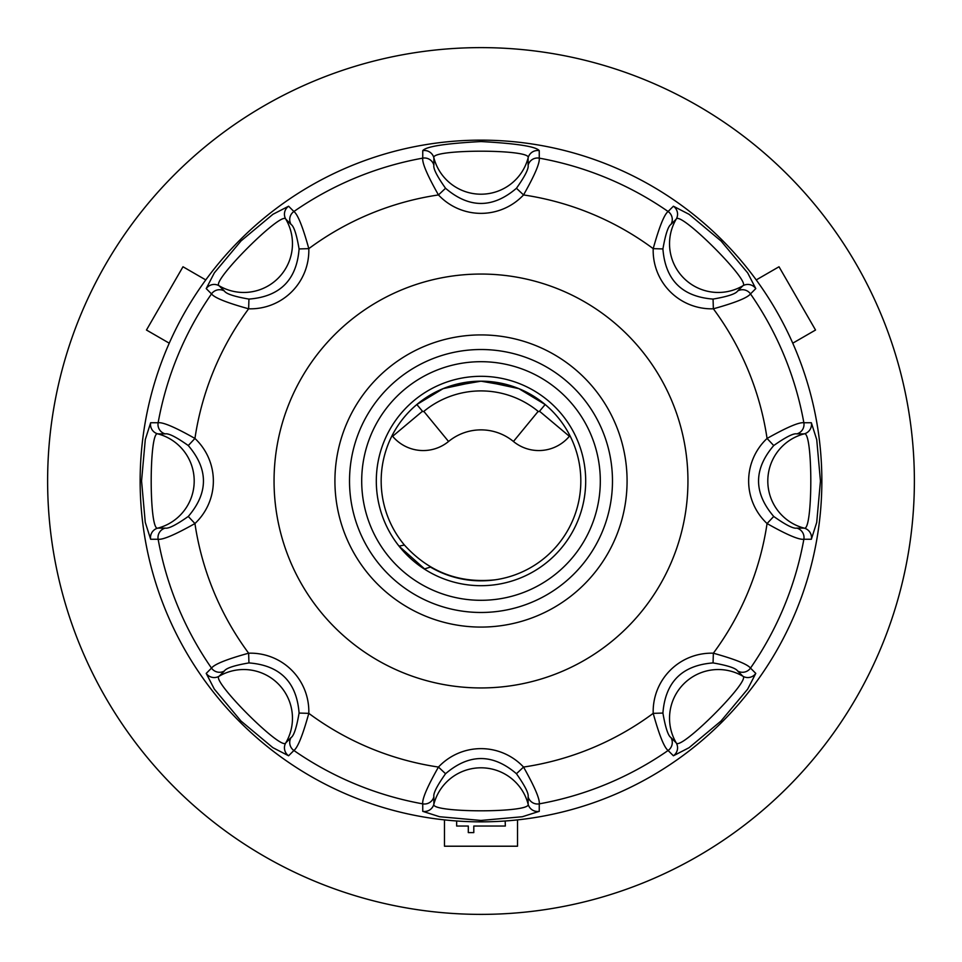 <?xml version="1.0" encoding="UTF-8"?>
<svg xmlns="http://www.w3.org/2000/svg" width="962" height="962" viewBox="0 0 962 962"><rect width="100%" height="100%" fill="white"/><g stroke="black" fill="none" stroke-linecap="round" stroke-linejoin="round"><path stroke-width="1.44" d="M484.163 381.229L518.879 388.648L545.165 404.533L539.526 411.243A0.974 0.974 0 0 1 538.167 411.375A90.079 90.079 0 0 0 423.833 411.375A0.974 0.974 0 0 1 422.474 411.243L416.835 404.533L443.121 388.648L477.837 381.229M430.435 567.075A99.82 99.82 0 0 0 580.82 481A99.82 99.82 0 0 0 446.933 387.169A99.82 99.82 0 0 0 404.425 545.045C428.811 571.969 459.066 583.561 495.189 579.809M447.282 387.037L481 381.18L514.718 387.037L481 381.18L447.282 387.037M505.17 821.007L505.351 826.033L473.797 826.033L473.797 832.599L468.302 832.599L468.302 826.033L456.649 826.033L456.649 820.995M756.24 279.918L779.016 266.763L815.535 330.026L792.76 343.181M169.24 343.181L146.464 330.026L182.984 266.763L205.76 279.918M517.52 819.901L517.52 846.211L444.48 846.211L444.48 819.901M105.772 697.847A433.381 433.381 0 0 0 856.408 697.534A433.381 433.381 0 0 0 480.82 47.619A433.381 433.381 0 0 0 105.772 697.847M424.603 568.927L399.038 546.139L404.425 545.033M430.435 567.063L424.302 569.011M399.038 546.139A104.69 104.69 0 0 1 413.708 400.805M481 140.139A340.861 340.861 0 0 1 776.19 651.43A340.861 340.861 0 0 1 185.81 651.43A340.861 340.861 0 0 1 481 140.139M376.31 481A104.69 104.69 0 0 1 481 376.31A104.69 104.69 0 0 1 585.69 481A104.69 104.69 0 0 1 481 585.69A104.69 104.69 0 0 1 376.31 481M334.92 481A146.08 146.08 0 0 0 481 627.08A146.08 146.08 0 0 0 627.08 481A146.08 146.08 0 0 0 481 334.92A146.08 146.08 0 0 0 334.92 481M291.041 224.411C293.915 226.214 296.585 234.391 299.086 248.942L308.802 248.641C302.789 226.864 297.823 214.49 293.903 211.508L288.6 206.217L272.919 214.298L241.041 240.921L214.358 272.835L206.217 288.6L211.508 293.903C214.442 297.787 226.816 302.753 248.641 308.802A58.574 58.429 45 0 0 308.802 248.641A289.213 289.213 0 0 1 438.456 194.937A58.574 58.429 90 0 0 523.544 194.937C534.68 175.288 539.922 163.023 539.261 158.141L539.249 150.649C536.074 146.525 516.666 143.494 481.012 141.558C445.394 143.482 425.974 146.513 422.751 150.649L422.739 158.141C422.065 162.963 427.308 175.228 438.456 194.937L445.55 188.275C437.013 176.19 433.128 168.518 433.886 165.248A9.74 9.716 179.8 0 0 422.739 158.141A328.078 328.078 0 0 0 293.903 211.508A9.74 9.716 135.2 0 0 291.041 224.411L285.774 219.12A9.74 9.716 -44.8 0 1 288.6 206.217M299.086 248.942C296.681 279.966 279.966 296.681 248.942 299.086L248.641 308.802A289.213 289.213 0 0 0 194.937 438.456C175.288 427.32 163.023 422.077 158.141 422.739L150.649 422.751L145.286 439.55L141.558 480.928L145.262 522.342L150.649 539.249L158.141 539.261C162.903 539.91 175.168 534.668 194.937 523.544A58.574 58.429 0 0 0 194.937 438.456L188.275 445.55C208.501 469.179 208.501 492.821 188.275 516.45L194.937 523.544A289.213 289.213 0 0 0 248.641 653.198C226.864 659.211 214.49 664.177 211.508 668.097L206.217 673.4L214.298 689.069L240.945 720.983L272.835 747.642L288.6 755.783L293.903 750.492C297.787 747.558 302.753 735.184 308.802 713.359A58.574 58.429 -45 0 0 248.641 653.198L248.942 662.914C279.966 665.319 296.681 682.034 299.086 713.058L308.802 713.359A289.213 289.213 0 0 0 438.456 767.063C427.32 786.712 422.077 798.977 422.739 803.859L422.751 811.351L439.562 816.726L480.916 820.442L522.342 816.738L539.249 811.351L539.261 803.859C539.91 799.097 534.668 786.832 523.544 767.063A58.574 58.429 -90 0 0 438.456 767.063L445.55 773.725C469.179 753.499 492.821 753.499 516.45 773.725L523.544 767.063A289.213 289.213 0 0 0 653.198 713.359C659.235 735.124 664.201 747.498 668.097 750.492L673.4 755.783L689.069 747.702L720.983 721.055L747.642 689.165L755.783 673.4L750.492 668.097C747.582 664.273 735.208 659.307 713.359 653.198A58.574 58.429 -135 0 0 653.198 713.359L662.914 713.058C665.319 682.034 682.034 665.319 713.058 662.914L713.359 653.198A289.213 289.213 0 0 0 767.063 523.544C786.712 534.68 798.977 539.922 803.859 539.261L811.351 539.249L816.714 522.45L820.442 481.072L816.738 439.658L811.351 422.751L803.859 422.739C799.097 422.09 786.832 427.332 767.063 438.456A58.574 58.429 180 0 0 767.063 523.544L773.725 516.45C753.499 492.821 753.499 469.179 773.725 445.55L767.063 438.456A289.213 289.213 0 0 0 713.359 308.802C735.124 302.765 747.498 297.799 750.492 293.903L755.783 288.6L747.702 272.919L721.079 241.041L689.165 214.358L673.4 206.217L668.097 211.508C664.273 214.418 659.307 226.791 653.198 248.641A58.574 58.429 135 0 0 713.359 308.802L713.058 299.086C682.034 296.681 665.319 279.966 662.914 248.942L653.198 248.641A289.213 289.213 0 0 0 523.544 194.937L516.45 188.275C492.821 208.501 469.179 208.501 445.55 188.275M248.942 299.086C234.367 296.573 226.19 293.891 224.411 291.041A9.74 9.716 134.8 0 0 211.508 293.903A328.078 328.078 0 0 0 158.141 422.739A9.74 9.716 90.2 0 0 165.248 433.886C168.542 433.128 176.226 437.025 188.275 445.55M224.411 291.041L219.12 285.774C210.486 281.95 282.106 210.413 285.774 219.12A48.689 48.581 135 0 1 219.12 285.774A9.74 9.716 134.8 0 0 206.217 288.6M662.914 248.942C665.476 234.355 668.157 226.178 670.959 224.411A9.74 9.716 -135.2 0 0 668.097 211.508A328.078 328.078 0 0 0 539.261 158.141A9.74 9.716 -179.8 0 0 528.114 165.248C528.872 168.542 524.975 176.226 516.45 188.275M433.886 165.248L433.862 157.78C430.483 148.978 531.673 149.026 528.138 157.78A9.74 9.716 0.2 0 1 539.249 150.649M422.751 150.649A9.74 9.716 179.8 0 1 433.862 157.78A48.689 48.581 180 0 0 528.138 157.78L528.114 165.248M773.725 445.55C785.846 437.037 793.53 433.153 796.752 433.886A9.74 9.716 -90.2 0 0 803.859 422.739A328.078 328.078 0 0 0 750.492 293.903A9.74 9.716 -134.8 0 0 737.589 291.041C735.774 293.891 727.597 296.573 713.058 299.086M670.959 224.411L676.226 219.12C680.05 210.486 751.587 282.106 742.88 285.774A9.74 9.716 45.2 0 1 755.783 288.6M673.4 206.217A9.74 9.716 -135.2 0 1 676.226 219.12A48.689 48.581 -135 0 0 742.88 285.774L737.589 291.041M713.058 662.914C727.645 665.476 735.822 668.157 737.589 670.959A9.74 9.716 -45.2 0 0 750.492 668.097A328.078 328.078 0 0 0 803.859 539.261A9.74 9.716 -89.8 0 0 796.752 528.114C793.458 528.872 785.774 524.975 773.725 516.45M796.752 433.886L804.22 433.862C813.022 430.471 812.974 531.673 804.22 528.138A9.74 9.716 90.2 0 1 811.351 539.249M811.351 422.751A9.74 9.716 -90.2 0 1 804.22 433.862A48.689 48.581 -90 0 0 804.22 528.138L796.752 528.114M516.45 773.725C524.963 785.846 528.847 793.53 528.114 796.752A9.74 9.716 -0.2 0 0 539.261 803.859A328.078 328.078 0 0 0 668.097 750.492A9.74 9.716 -44.8 0 0 670.959 737.589C668.109 735.774 665.427 727.597 662.914 713.058M737.589 670.959L742.88 676.226C751.526 680.038 679.893 751.587 676.226 742.88A9.74 9.716 135.2 0 1 673.4 755.783M755.783 673.4A9.74 9.716 -45.2 0 1 742.88 676.226A48.689 48.581 -45 0 0 676.226 742.88L670.959 737.589M299.086 713.058C296.573 727.633 293.891 735.81 291.041 737.589A9.74 9.716 44.8 0 0 293.903 750.492A328.078 328.078 0 0 0 422.739 803.859A9.74 9.716 0.2 0 0 433.886 796.752C433.128 793.458 437.025 785.774 445.55 773.725M528.114 796.752L528.138 804.22C531.517 813.022 430.327 812.974 433.862 804.22A9.74 9.716 -179.8 0 1 422.751 811.351M539.249 811.351A9.74 9.716 -0.2 0 1 528.138 804.22A48.689 48.581 -0 0 0 433.862 804.22L433.886 796.752M188.275 516.45C176.154 524.963 168.47 528.847 165.248 528.114A9.74 9.716 89.8 0 0 158.141 539.261A328.078 328.078 0 0 0 211.508 668.097A9.74 9.716 45.2 0 0 224.411 670.959C226.214 668.085 234.391 665.415 248.942 662.914M291.041 737.589L285.774 742.88C281.962 751.526 210.413 679.893 219.12 676.226A9.74 9.716 -134.8 0 1 206.217 673.4M288.6 755.783A9.74 9.716 44.8 0 1 285.774 742.88A48.689 48.581 45 0 0 219.12 676.226L224.411 670.959M165.248 528.114L157.78 528.138C148.978 531.529 149.026 430.327 157.78 433.862A9.74 9.716 -89.8 0 1 150.649 422.751M150.649 539.249A9.74 9.716 89.8 0 1 157.78 528.138A48.689 48.581 90 0 0 157.78 433.862L165.248 433.886M481 274.05A206.95 206.95 0 0 1 660.221 584.475A206.95 206.95 0 0 1 301.779 584.475A206.95 206.95 0 0 1 481 274.05M361.7 481A119.3 119.3 0 0 0 540.656 584.319A119.3 119.3 0 0 0 540.656 377.681A119.3 119.3 0 0 0 361.7 481M349.519 481A131.481 131.481 0 0 1 546.741 367.135A131.481 131.481 0 0 1 546.741 594.865A131.481 131.481 0 0 1 349.519 481M539.526 411.243L569.372 436.291L569.925 435.63M538.167 411.375L513.443 441.486A39.935 39.935 0 0 0 569.372 436.291M423.833 411.375L448.557 441.486A51.13 51.13 0 0 1 513.443 441.486M422.474 411.243L392.628 436.291A39.935 39.935 0 0 0 448.557 441.486M392.075 435.63L392.628 436.291"/></g></svg>

